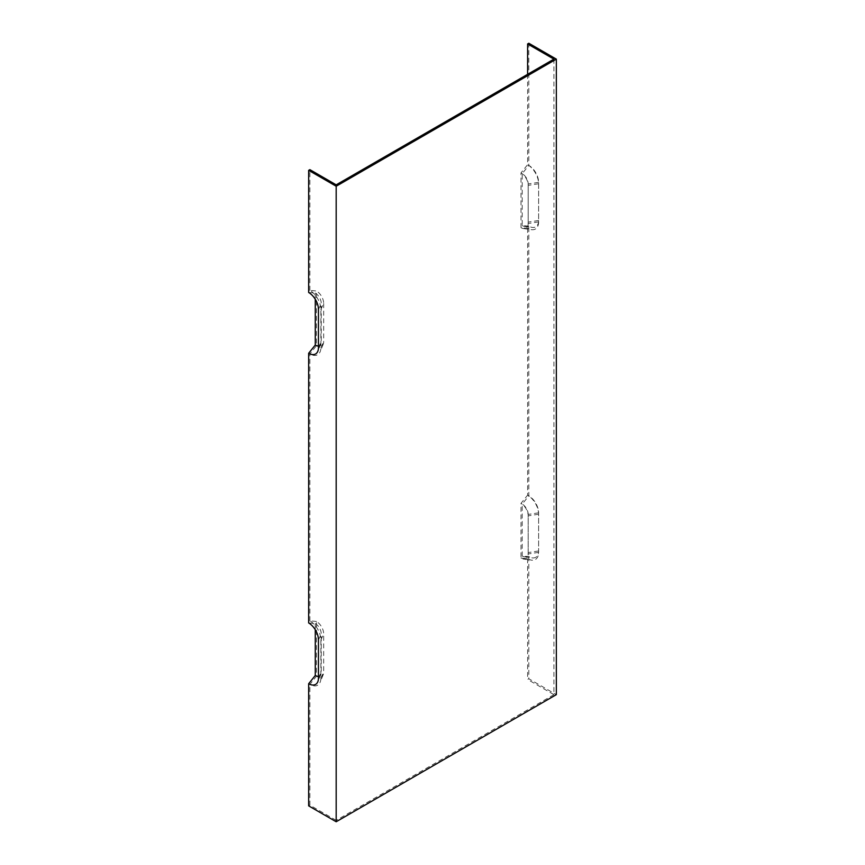 <?xml version="1.0" encoding="UTF-8"?>
<svg xmlns="http://www.w3.org/2000/svg" width="865" height="865" viewBox="0 0 865 865"><rect width="100%" height="100%" fill="white"/><g stroke="black" fill="none" stroke-linecap="round" stroke-linejoin="round"><path stroke-width="0.65" stroke-dasharray="4.33 3.24" d="M538.614 550.962L528.191 552.573A8.466 4.887 -120 0 1 524.341 556.801A8.466 4.887 -120 0 1 522.211 556.022L528.818 556.617A13.851 8.001 -120 0 0 532.31 557.893A13.851 8.001 -120 0 0 538.614 550.962L538.614 512.826A13.851 8.001 -120 0 0 528.818 495.861L528.818 226.154A13.851 8.001 -120 0 0 532.31 227.419A13.851 8.001 -120 0 0 538.614 220.499L538.614 182.364A13.851 8.001 -120 0 0 528.818 165.399L528.818 43.25M528.191 552.573L528.191 514.437A8.466 4.887 -120 0 0 522.211 504.079L528.818 495.861M522.211 556.022L522.211 504.079M521 558.12L527.607 558.714A15.57 8.985 -120 0 0 531.532 560.142A15.57 8.985 -120 0 0 538.614 552.357L538.614 514.232A15.57 8.985 -120 0 0 527.607 495.158L521 503.376L521 558.12A10.175 5.871 -120 0 0 523.563 559.06A10.175 5.871 -120 0 0 528.191 553.968L528.191 515.843A10.175 5.871 -120 0 0 521 503.376M527.607 558.714L527.607 679.457L528.818 678.765L556.336 694.649M553.914 59.134L553.914 694.649L527.607 679.457M527.607 74.325L527.607 164.696L521 172.913L521 227.657L527.607 228.252A15.57 8.985 -120 0 0 531.532 229.679A15.57 8.985 -120 0 0 538.614 221.894L538.614 183.758A15.57 8.985 -120 0 0 527.607 164.696M527.607 228.252L527.607 495.158M316.482 621.459L309.875 620.865A15.57 8.985 60 0 1 320.883 639.927L320.883 678.063A15.57 8.985 60 0 1 320.158 682.182A15.57 8.985 60 0 1 309.875 684.42L316.482 676.203L316.482 621.459A10.175 5.871 -120 0 1 323.672 633.915L323.672 672.051A10.175 5.871 60 0 1 323.207 674.732A10.175 5.871 60 0 1 316.482 676.203M309.875 620.865L309.875 353.947L316.482 345.73L316.482 290.986L309.875 290.402A15.57 8.985 60 0 1 320.883 309.465L320.883 347.589A15.57 8.985 60 0 1 320.158 351.709A15.57 8.985 60 0 1 309.875 353.947M309.875 290.402L309.875 169.648M553.914 694.649L336.182 820.355L336.182 184.84M336.182 820.355L309.875 805.164L309.875 684.42M308.664 292.5L315.271 293.084L315.271 299.268M309.875 805.164L308.664 805.866M308.664 622.962L315.271 623.557L315.271 629.731M315.271 623.557A8.466 4.887 60 0 1 321.25 633.915L321.25 672.051A8.466 4.887 60 0 1 320.861 674.289A8.466 4.887 60 0 1 318.461 676.279M538.614 221.894L528.191 223.505L528.191 185.37A10.175 5.871 -120 0 0 521 172.913M528.191 223.505A10.175 5.871 60 0 1 523.563 228.598A10.175 5.871 60 0 1 521 227.657M528.818 556.617L528.818 678.765M528.818 226.154L522.211 225.56L522.211 173.616L528.818 165.399M320.883 309.465L323.672 303.453A10.175 5.871 -120 0 0 316.482 290.986M323.672 303.453L323.672 341.578A10.175 5.871 60 0 1 323.207 344.27A10.175 5.871 60 0 1 316.482 345.73M315.271 293.084A8.466 4.887 60 0 1 321.25 303.453L321.25 341.578A8.466 4.887 -120 0 1 320.861 343.816L317.823 351.255M318.461 345.816A8.466 4.887 -120 0 0 320.861 343.816M522.211 225.56A8.466 4.887 -120 0 0 524.341 226.338A8.466 4.887 -120 0 0 528.191 222.11L528.191 183.975A8.466 4.887 60 0 0 522.211 173.616M538.614 512.826L528.191 514.437M538.614 552.357L528.191 553.968M320.883 639.927L323.672 633.915M318.461 678.063L321.25 672.051M318.461 639.927L321.25 633.915M538.614 183.758L528.191 185.37M320.883 347.589L323.672 341.578M538.614 514.232L528.191 515.843M318.461 309.465L321.25 303.453M318.461 347.589L321.25 341.578M538.614 220.499L528.191 222.11M538.614 182.364L528.191 183.975M320.883 678.063L323.672 672.051M524.341 556.801L532.31 557.893M523.563 559.06L531.532 560.142M320.861 674.289L317.823 681.728M523.563 228.598L531.532 229.679M323.207 344.27L320.158 351.709M524.341 226.338L532.31 227.419M323.207 674.732L320.158 682.182"/><path stroke-width="1.3" d="M315.271 299.268L315.271 345.038L308.664 353.255A13.851 8.001 60 0 0 317.823 351.255A13.851 8.001 60 0 0 318.461 347.589L318.461 309.465A13.851 8.001 -120 0 0 308.664 292.5L308.664 170.351L309.875 169.648L336.182 184.84L553.914 59.134L527.607 43.953L527.607 74.325M315.271 629.731L315.271 675.5L308.664 683.718L308.664 805.866L336.182 821.75L336.182 186.235L308.664 170.351M308.664 353.255L308.664 622.962A13.851 8.001 60 0 1 318.461 639.927L318.461 678.063A13.851 8.001 60 0 1 317.823 681.728A13.851 8.001 60 0 1 308.664 683.718M318.461 676.279A8.466 4.887 60 0 1 315.271 675.5M336.182 821.75L556.336 694.649L556.336 59.134L528.818 43.25L527.607 43.953M315.271 345.038A8.466 4.887 -120 0 0 318.461 345.816M336.182 186.235L556.336 59.134"/></g></svg>
